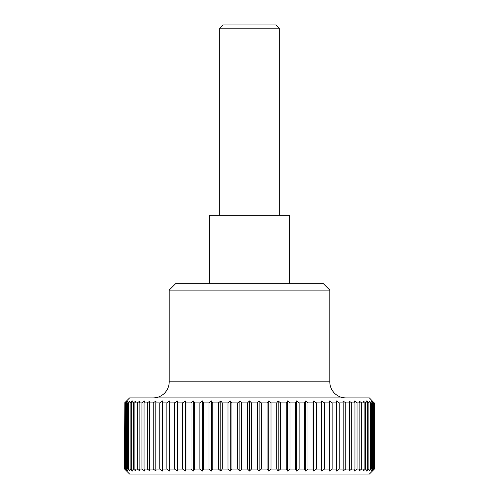 <?xml version="1.0" encoding="UTF-8"?>
<svg xmlns="http://www.w3.org/2000/svg" width="499" height="499" viewBox="0 0 499 499"><rect width="100%" height="100%" fill="white"/><g stroke="black" fill="none" stroke-linecap="round" stroke-linejoin="round"><path stroke-width="0.75" d="M345.863 397.909A16.062 16.062 0 0 1 329.802 381.854L169.198 381.854A16.062 16.062 0 0 1 153.137 397.909M169.198 290.125L175.623 283.7L323.377 283.7L329.802 290.125L169.198 290.125L169.198 381.854M209.349 283.7L209.349 215.3L289.651 215.3L289.651 283.7M374.169 469.054L372.036 471.05L373.857 469.054L373.857 402.905L372.036 400.909L374.169 402.905L374.4 469.054L369.416 474.05L129.584 474.05L124.6 469.054L124.831 402.905L124.6 469.054M247.516 402.905L249.5 400.909L251.484 402.905L251.484 469.054L249.5 471.05L247.516 469.054L247.516 402.905L241.678 402.905L241.678 469.054L247.516 469.054M241.678 469.054L239.857 471.05L237.724 469.054L237.724 402.905L231.923 402.905L231.923 469.054L237.724 469.054M231.923 469.054L230.27 471.05L228.006 469.054L228.006 402.905L222.273 402.905L222.273 469.054L228.006 469.054M222.273 469.054L220.808 471.05L218.412 469.054L218.412 402.905L212.792 402.905L212.792 469.054L218.412 469.054M212.792 469.054L211.514 471.05L209.019 469.054L209.019 402.905L203.536 402.905L203.536 469.054L209.019 469.054M203.536 469.054L202.463 471.05L199.868 469.054L199.868 402.905L194.566 402.905L194.566 469.054L199.868 469.054M194.566 469.054L193.699 471.05L191.03 469.054L191.03 402.905L185.934 402.905L185.934 469.054L191.03 469.054M185.934 469.054L185.279 471.05L182.547 469.054L182.547 402.905L177.688 402.905L177.688 469.054L182.547 469.054M177.688 469.054L177.251 471.05L174.482 469.054L174.482 402.905L169.891 402.905L169.891 469.054L174.482 469.054M169.891 469.054L169.672 471.05L166.878 469.054L166.878 402.905L162.587 402.905L162.587 469.054L166.878 469.054M162.587 469.054L162.587 471.05L159.78 469.054L159.78 402.905L155.813 402.905L155.813 469.054L159.78 469.054M155.813 469.054L156.031 471.05L153.237 469.054L153.237 402.905L149.619 402.905L149.619 469.054L153.237 469.054M149.619 469.054L150.056 471.05L147.286 469.054L147.286 402.905L144.043 402.905L144.043 469.054L147.286 469.054M144.043 469.054L144.698 471.05L141.972 469.054L141.972 402.905L139.115 402.905L139.115 469.054L141.972 469.054M139.115 469.054L139.982 471.05L137.312 469.054L137.312 402.905L134.867 402.905L134.867 469.054L137.312 469.054M134.867 469.054L135.94 471.05L133.352 469.054L133.352 402.905L131.324 402.905L131.324 469.054L133.352 469.054M131.324 469.054L132.597 471.05L130.102 469.054L130.102 402.905L128.517 402.905L128.517 469.054L130.102 469.054M128.517 469.054L129.977 471.05L127.588 469.054L127.588 402.905L126.447 402.905L126.447 469.054L127.588 469.054M126.447 469.054L128.1 471.05L125.829 469.054L125.829 402.905L125.143 402.905L125.143 469.054L125.829 469.054M125.143 469.054L126.964 471.05L124.831 469.054M124.6 402.905L129.584 397.909L369.416 397.909L374.169 402.905M257.322 402.905L259.143 400.909L259.143 471.05L257.322 469.054L257.322 402.905L251.484 402.905M259.143 400.909L261.276 402.905L261.276 469.054L259.143 471.05M261.276 469.054L267.077 469.054L267.077 402.905L261.276 402.905M267.077 402.905L268.73 400.909L270.994 402.905L270.994 469.054L268.73 471.05L267.077 469.054M270.994 469.054L276.727 469.054L276.727 402.905L270.994 402.905M276.727 402.905L278.192 400.909L280.588 402.905L280.588 469.054L286.208 469.054L286.208 402.905L280.588 402.905M286.208 402.905L287.486 400.909L289.981 402.905L289.981 469.054L295.464 469.054L295.464 402.905L289.981 402.905M295.464 402.905L296.537 400.909L299.132 402.905L299.132 469.054L304.434 469.054L304.434 402.905L299.132 402.905M304.434 402.905L305.301 400.909L307.97 402.905L307.97 469.054L313.066 469.054L313.066 402.905L307.97 402.905M313.066 402.905L313.721 400.909L316.453 402.905L316.453 469.054L321.312 469.054L321.312 402.905L316.453 402.905M321.312 402.905L321.749 400.909L324.518 402.905L324.518 469.054L329.109 469.054L329.109 402.905L324.518 402.905M329.109 402.905L329.328 400.909L332.122 402.905L332.122 469.054L336.413 469.054L336.413 402.905L332.122 402.905M339.22 469.054L336.413 471.05L336.413 400.909L339.22 402.905L339.22 469.054L343.187 469.054L343.187 402.905L339.22 402.905M343.187 402.905L342.969 400.909L345.763 402.905L345.763 469.054L349.381 469.054L349.381 402.905L345.763 402.905M349.381 402.905L348.944 400.909L351.714 402.905L351.714 469.054L354.957 469.054L354.957 402.905L351.714 402.905M354.957 402.905L354.302 400.909L357.028 402.905L357.028 469.054L359.885 469.054L359.885 402.905L357.028 402.905M359.885 402.905L359.018 400.909L361.688 402.905L361.688 469.054L364.133 469.054L364.133 402.905L361.688 402.905M364.133 402.905L363.06 400.909L365.648 402.905L365.648 469.054L367.676 469.054L367.676 402.905L365.648 402.905M367.676 402.905L366.403 400.909L368.898 402.905L368.898 469.054L370.483 469.054L370.483 402.905L368.898 402.905M370.483 402.905L369.023 400.909L371.412 402.905L371.412 469.054L372.553 469.054L372.553 402.905L371.412 402.905M372.553 402.905L370.9 400.909L373.171 402.905L373.171 469.054L373.857 469.054M373.857 402.905L373.171 402.905M219.76 28.169L222.978 24.95L276.022 24.95L279.24 28.169L219.76 28.169L219.76 215.3M124.831 402.905L126.964 400.909L125.143 402.905M125.829 402.905L128.1 400.909L126.447 402.905M127.588 402.905L129.977 400.909L128.517 402.905M130.102 402.905L132.597 400.909L131.324 402.905M133.352 402.905L135.94 400.909L134.867 402.905M137.312 402.905L139.982 400.909L139.115 402.905M141.972 402.905L144.698 400.909L144.043 402.905M147.286 402.905L150.056 400.909L149.619 402.905M153.237 402.905L156.031 400.909L155.813 402.905M159.78 402.905L162.587 400.909L162.587 402.905M166.878 402.905L169.672 400.909L169.891 402.905M174.482 402.905L177.251 400.909L177.688 402.905M182.547 402.905L185.279 400.909L185.934 402.905M191.03 402.905L193.699 400.909L194.566 402.905M199.868 402.905L202.463 400.909L203.536 402.905M209.019 402.905L211.514 400.909L212.792 402.905M218.412 402.905L220.808 400.909L222.273 402.905M228.006 402.905L230.27 400.909L231.923 402.905M237.724 402.905L239.857 400.909L241.678 402.905M251.484 469.054L257.322 469.054M268.73 400.909L268.73 471.05M373.171 469.054L370.9 471.05L372.553 469.054M371.412 469.054L369.023 471.05L370.483 469.054M368.898 469.054L366.403 471.05L367.676 469.054M365.648 469.054L363.06 471.05L364.133 469.054M361.688 469.054L359.018 471.05L359.885 469.054M357.028 469.054L354.302 471.05L354.957 469.054M351.714 469.054L348.944 471.05L349.381 469.054M345.763 469.054L342.969 471.05L343.187 469.054M332.122 469.054L329.328 471.05L329.109 469.054M324.518 469.054L321.749 471.05L321.312 469.054M316.453 469.054L313.721 471.05L313.066 469.054M307.97 469.054L305.301 471.05L304.434 469.054M299.132 469.054L296.537 471.05L295.464 469.054M289.981 469.054L287.486 471.05L286.208 469.054M280.588 469.054L278.192 471.05L276.727 469.054M278.192 400.909L278.192 471.05M287.486 400.909L287.486 471.05M296.537 400.909L296.537 471.05M305.301 400.909L305.301 471.05M313.721 400.909L313.721 471.05M321.749 400.909L321.749 471.05M329.328 400.909L329.328 471.05M374.4 469.054L374.4 402.905M169.672 400.909L169.672 471.05M177.251 400.909L177.251 471.05M185.279 400.909L185.279 471.05M193.699 400.909L193.699 471.05M202.463 400.909L202.463 471.05M211.514 400.909L211.514 471.05M220.808 400.909L220.808 471.05M230.27 400.909L230.27 471.05M239.857 400.909L239.857 471.05M249.5 400.909L249.5 471.05M279.24 28.169L279.24 215.3M329.802 290.125L329.802 381.854"/></g></svg>
